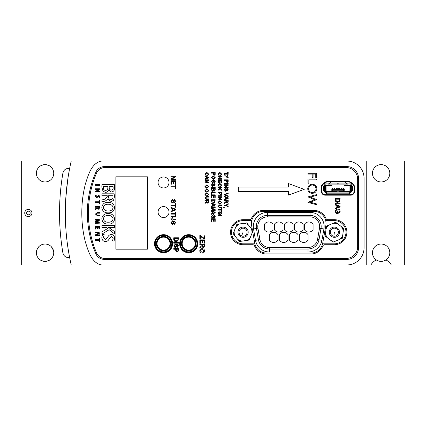 <?xml version="1.0" encoding="UTF-8"?>
<svg xmlns="http://www.w3.org/2000/svg" width="426" height="426" viewBox="0 0 426 426"><rect width="100%" height="100%" fill="white"/><g stroke="black" fill="none" stroke-linecap="round" stroke-linejoin="round"><path stroke-width="0.64" d="M44.496 244.055L45.055 244.039A8.674 8.674 0 0 0 36.38 252.714A8.674 8.674 0 0 0 45.055 261.388L41.716 260.723L45.055 261.388A8.674 8.674 0 0 0 53.729 252.714A8.674 8.674 0 0 0 45.055 244.039L44 244.103M42.179 244.529L41.567 244.769L42.179 244.529M40.481 245.344L40.028 245.642L40.481 245.344M42.563 261.021L45.055 261.388L48.394 260.723L45.055 261.388M36.86 249.865L38.697 246.814L36.86 249.854M44.964 181.961L45.055 181.961A8.674 8.674 0 0 0 53.729 173.286A8.674 8.674 0 0 0 45.055 164.612L41.711 165.283L45.055 164.612A8.674 8.674 0 0 0 36.38 173.286A8.674 8.674 0 0 0 45.055 181.961L45.167 181.961M41.077 180.997L39.229 179.719L41.077 180.997M42.557 164.979L45.055 164.612L48.394 165.283L45.055 164.612L42.557 164.979M28.35 214.81A1.81 1.81 0 0 1 26.545 213A1.81 1.81 0 0 1 28.35 211.19A1.81 1.81 0 0 1 30.161 213A1.81 1.81 0 0 1 28.35 214.81M28.35 216.621A3.621 3.621 0 0 1 24.735 213A3.621 3.621 0 0 1 28.35 209.379A3.621 3.621 0 0 1 31.971 213A3.621 3.621 0 0 1 28.35 216.621M45.055 244.039L45.614 244.055L45.055 244.039M46.109 244.103L46.839 244.22L46.109 244.103M47.925 244.529L48.537 244.769L47.925 244.529M49.629 245.344L50.082 245.642L49.629 245.344M76.046 161.039L21.3 161.039L21.3 264.961L76.046 264.961M53.415 250.392L51.413 246.814L53.415 250.392M49.027 180.997L50.875 179.719L49.027 180.997M47.552 164.979L45.055 164.612L47.552 164.979M391.308 264.961A11.598 11.598 0 0 0 385.903 259.956A8.674 8.674 0 0 1 376.36 259.956A11.598 11.598 0 0 0 370.955 264.961L404.7 264.961L404.7 161.039L366.749 161.039L366.749 264.961L370.955 264.961M381.132 181.961A8.674 8.674 0 0 0 389.806 173.286A8.674 8.674 0 0 0 381.132 164.612A8.674 8.674 0 0 0 372.457 173.286A8.674 8.674 0 0 0 381.132 181.961M385.903 259.956A8.674 8.674 0 0 0 381.132 244.039A8.674 8.674 0 0 0 376.36 259.956M366.749 161.039L346.892 161.039A17.168 17.168 0 0 1 364.06 178.206L364.06 247.794A17.168 17.168 0 0 1 346.892 264.961L366.749 264.961M163.547 252.293A8.584 8.584 0 0 0 172.131 243.715A8.584 8.584 0 0 0 163.547 235.131A8.584 8.584 0 0 0 154.963 243.715A8.584 8.584 0 0 0 163.547 252.293M188.691 252.293A8.584 8.584 0 0 0 197.275 243.715A8.584 8.584 0 0 0 188.691 235.131A8.584 8.584 0 0 0 180.107 243.715A8.584 8.584 0 0 0 188.691 252.293M350.603 182.642A3.152 3.152 0 0 0 348.702 182.008L327.269 182.008A3.152 3.152 0 0 0 325.368 182.642L323.238 184.25A3.152 3.152 0 0 0 321.981 186.774L321.981 191.567A3.152 3.152 0 0 0 325.134 194.719L350.838 194.719A3.152 3.152 0 0 0 353.99 191.567L353.99 186.774A3.152 3.152 0 0 0 352.733 184.25L350.603 182.642M251.75 220.609L243.07 220.609A11.598 11.598 0 0 0 231.472 232.207A11.598 11.598 0 0 0 243.07 243.805L254.86 243.805A12.061 12.061 0 0 0 266.596 253.087L310.852 253.087A12.061 12.061 0 0 0 322.588 243.805L334.378 243.805A11.598 11.598 0 0 0 345.976 232.207A11.598 11.598 0 0 0 334.378 220.609L325.698 220.609A12.061 12.061 0 0 0 313.962 211.328L263.486 211.328A12.061 12.061 0 0 0 251.606 225.487L252.405 229.997M254.86 243.805A12.061 12.061 0 0 1 254.716 243.118L252.671 231.515M325.698 220.609A12.061 12.061 0 0 1 325.842 225.487L322.732 243.118A12.061 12.061 0 0 1 322.588 243.805M95.887 172.173A102.064 102.064 0 0 0 95.887 253.827A9.276 9.276 0 0 0 104.391 259.391L346.892 259.391A11.598 11.598 0 0 0 358.49 247.794L358.49 178.206A11.598 11.598 0 0 0 346.892 166.609L104.391 166.609A9.276 9.276 0 0 0 95.887 172.173M101.095 161.039L101.654 161.039C91.457 162.854 88.209 175.198 85.418 183.894C82.979 193.319 81.781 203.053 81.819 213.101C81.797 223.086 82.995 232.74 85.408 242.075C88.209 250.818 91.478 263.161 101.654 264.961L71.222 264.961A231.968 231.968 0 0 1 71.222 161.039L101.654 161.039M101.095 264.961L101.654 264.961M69.007 254.152L69.576 257.203M69.459 256.612L69.316 255.856M69.64 168.462L68.623 174.032C61.248 172.77 61.248 172.77 68.623 174.032L69.326 170.102M68.623 251.979L68.623 251.968C61.248 253.23 61.248 253.23 68.623 251.968M69.55 168.936L69.331 170.07M69.012 254.2L69.108 254.721M68.73 252.597L68.943 253.816L68.73 252.597M67.196 242.415L67.5 244.694M67.548 245.041L67.612 245.472M65.812 197.989L67.686 179.996M331.7 190.06L331.7 190.039A0.714 0.714 180 0 0 332.413 190.768A0.714 0.714 180 0 1 331.7 190.06L343.59 190.039L343.59 190.768L339.831 190.768L339.463 191.775M332.568 188.58L332.568 189.309L332.413 188.58A0.714 0.714 -0 0 0 331.7 189.293L332.413 189.309L332.413 190.768L339.831 190.768M343.116 190.768L342.387 190.768L343.116 190.768M340.741 190.768L340.012 190.768L340.741 190.768M333.617 190.768L332.887 190.768L333.617 190.768M335.992 190.768L335.262 190.768L335.992 190.768M338.366 190.768L337.637 190.768L338.366 190.768M341.929 190.768L341.199 190.768M339.554 190.768L338.824 190.768M337.179 190.768L336.449 190.768M334.804 190.768L334.075 190.768M344.304 190.06L344.304 189.293L344.304 190.06A0.714 0.714 180 0 1 343.59 190.768A0.714 0.714 -0 0 0 344.304 190.06L343.59 190.039L343.59 189.309L344.304 189.309A0.714 0.714 180 0 0 343.59 188.58L343.447 189.49L342.057 189.49L342.057 188.58L341.061 188.58L341.061 189.49L339.692 189.49L339.692 188.58L338.686 188.58L338.686 189.49L337.317 189.49L337.317 188.58L336.322 188.58L336.322 189.49L334.942 189.49L334.942 188.58L333.936 188.58L333.936 189.49L332.568 189.309M339.463 190.768L339.463 191.338M336.54 191.775L336.54 190.768M336.54 191.338L336.396 190.768M336.396 191.338L336.178 190.768M343.59 190.768L332.413 190.768L343.59 190.768M339.607 190.768L339.607 191.338M332.568 189.384L333.936 189.384M332.568 189.016L333.936 189.016L332.568 189.016M336.54 191.045L339.463 191.045M334.942 189.384L336.322 189.384M337.317 189.384L338.686 189.384M339.692 189.384L341.061 189.384M342.057 189.384L343.447 189.384M326.311 191.924L349.693 191.775L326.311 191.924L326.311 192.504A0.73 0.367 0 0 0 327.04 192.871L348.963 192.871A0.73 0.367 0 0 0 349.693 192.504L349.693 192.871A2.008 2.008 -0 0 0 351.7 190.864L351.7 190.497L350.603 190.497L350.603 189.037L350.603 190.864A0.916 0.916 -0 0 1 349.693 191.775L326.311 191.775A0.916 0.916 0 0 1 325.4 190.864L325.4 185.928A0.916 0.916 0 0 1 326.311 185.017A0.916 0.916 0 0 0 325.4 185.928M329.383 191.775L329.671 191.748A1.459 1.459 0 0 0 329.937 191.663M346.62 191.775L346.327 191.775M346.066 191.663A1.459 1.459 0 0 0 346.333 191.748M326.311 192.871A2.008 2.008 180 0 1 324.303 190.864L324.303 190.497L325.4 190.497L325.251 186.295L325.4 189.037M325.507 188.51A1.097 1.097 0 0 0 325.4 188.99M350.603 188.99A1.097 1.097 -0 0 0 350.497 188.51M351.7 186.295L351.7 185.928A2.008 2.008 -0 0 0 349.693 183.92L347.137 183.92L347.137 185.017L349.693 185.017A0.916 0.916 180 0 1 350.603 185.928L350.603 189.037M334.942 189.016L336.322 189.016M337.317 189.016L338.686 189.016M339.692 189.016L341.061 189.016M342.057 189.016L343.447 189.016M349.693 193.457L349.693 192.504L349.693 193.457A0.73 0.367 180 0 1 348.963 193.819L327.04 193.819A0.73 0.367 180 0 1 326.311 193.457L326.311 192.504L326.311 193.457M325.251 186.295L324.671 186.295A0.73 0.367 90 0 0 324.303 187.025L324.303 189.767A0.73 0.367 90 0 0 324.671 190.497L325.251 190.497M337.174 182.972A0.73 0.367 0 0 1 337.903 183.334L337.903 184.288A0.73 0.367 180 0 0 337.174 183.92L337.174 182.972L329.602 182.972A0.73 0.367 0 0 0 328.867 183.334L328.867 185.017L326.311 185.017M324.308 185.763A2.008 2.008 180 0 0 324.303 185.928L324.303 186.295L324.303 185.928A2.008 2.008 180 0 1 326.311 183.92L328.867 183.92M324.303 190.497L324.303 190.864M350.603 186.295L350.603 190.497M350.752 190.497L351.338 190.497A0.73 0.367 -90 0 0 351.7 189.767L351.7 187.025A0.73 0.367 -90 0 0 351.338 186.295L350.752 186.295M350.603 185.928A0.916 0.916 -0 0 0 349.693 185.017L348.596 185.017L349.693 185.017M323.717 190.497L324.671 190.497L323.717 190.497A0.73 0.367 -90 0 1 323.355 189.767L323.355 187.025A0.73 0.367 -90 0 1 323.717 186.295L324.671 186.295L323.717 186.295M336.082 185.017L338.095 185.017L337.903 184.101L337.909 185.017L331.662 185.017L331.662 185.64L326.785 185.64A0.73 0.73 -0 0 0 326.055 186.37L326.055 190.385A0.73 0.73 -0 0 0 326.785 191.12L326.785 191.663L336.54 191.663M326.859 185.017L327.408 185.017L326.859 185.017M322.754 184.703A1.459 1.459 180 0 0 323.664 185.017L324.521 185.017M344.346 185.092L349.219 185.092A1.278 1.278 180 0 1 350.497 186.37L350.497 190.385A1.278 1.278 -0 0 1 349.219 191.663L339.463 191.663M329.165 182.008A0.82 0.82 -0 0 0 329.053 182.424L329.053 183.095M346.95 183.095L346.95 182.424A0.82 0.82 -0 0 0 346.839 182.008M345.422 182.008A0.82 0.82 -0 0 0 345.31 182.424L345.31 182.972M330.693 182.972L330.693 182.424A0.82 0.82 -0 0 0 330.581 182.008M347.137 184.868L347.137 184.288A0.73 0.367 180 0 0 346.402 183.92L338.824 183.92A0.73 0.367 180 0 0 338.095 184.288L338.095 184.868L347.137 184.868M351.482 185.017L352.339 185.017A1.459 1.459 -0 0 0 353.229 184.714M349.144 185.017L348.596 185.017L349.144 185.017M335.992 185.017L335.171 185.017M349.219 191.663L349.219 191.12A0.73 0.73 -0 0 0 349.948 190.385L349.948 186.37A0.73 0.73 -0 0 0 349.219 185.64L344.346 185.64L344.346 185.017L338.095 185.017L347.137 185.017L338.095 185.017M352.286 186.295L351.338 186.295L352.286 186.295A0.73 0.367 90 0 1 352.648 187.025L352.648 189.767A0.73 0.367 90 0 1 352.286 190.497L351.338 190.497L352.286 190.497M337.903 183.334L337.903 185.017L328.867 185.017L337.909 185.017L337.909 184.101M323.675 183.92L326.311 183.92M337.174 183.92L329.602 183.92A0.73 0.367 180 0 0 328.867 184.288L328.867 183.334M349.219 191.12L339.831 191.12M331.662 185.092L326.785 185.092A1.278 1.278 180 0 0 325.507 186.37L325.507 190.385A1.278 1.278 -0 0 0 326.785 191.663M336.178 191.12L326.785 191.12M347.137 183.334L347.137 184.288L347.137 183.334A0.73 0.367 0 0 0 346.402 182.972L338.824 182.972L338.824 183.92M349.693 183.92L352.297 183.92M338.824 182.972A0.73 0.367 -0 0 0 338.095 183.334L338.095 184.288M181.732 243.619A6.96 6.96 164.7 0 1 188.686 236.659A6.96 6.96 164.7 0 1 195.646 243.619A6.96 6.96 164.7 0 1 188.686 250.579A6.96 6.96 164.7 0 1 181.732 243.619A6.96 6.96 164.7 0 1 188.686 236.659A6.96 6.96 164.7 0 1 195.646 243.619M195.183 243.619A6.496 6.496 -15.3 0 0 188.686 237.122A6.496 6.496 -15.3 0 0 182.195 243.619A6.496 6.496 -15.3 0 0 188.686 250.115A6.496 6.496 -15.3 0 0 195.183 243.619A6.496 6.496 164.7 0 1 188.686 250.115A6.496 6.496 164.7 0 1 182.195 243.619M156.582 243.619A6.96 6.96 164.7 0 1 163.541 236.659A6.96 6.96 164.7 0 1 170.501 243.619A6.96 6.96 164.7 0 1 163.541 250.579A6.96 6.96 164.7 0 1 156.582 243.619A6.96 6.96 164.7 0 1 163.541 236.659A6.96 6.96 164.7 0 1 170.501 243.619M170.038 243.619A6.496 6.496 -15.3 0 0 163.541 237.122A6.496 6.496 -15.3 0 0 157.05 243.619A6.496 6.496 -15.3 0 0 163.541 250.115A6.496 6.496 -15.3 0 0 170.038 243.619A6.496 6.496 164.7 0 1 163.541 250.115A6.496 6.496 164.7 0 1 157.05 243.619M99.418 203.687L100.004 203.687L100.004 200.55L99.418 200.55L99.418 201.77L95.472 201.77L95.472 202.467L99.418 202.467L99.418 203.687M95.472 235.471L100.009 235.471L100.009 234.832L96.409 234.886L100.009 232.958L100.009 232.202L95.472 232.202L95.472 232.841L99.13 232.82L95.472 234.769L95.472 235.471M147.428 249.189L147.428 176.811L115.883 176.811L115.883 249.189L147.428 249.189L147.428 176.811L115.883 176.811L115.883 249.189L147.428 249.189M99.418 241.531L100.004 241.531L100.004 238.395L99.418 238.395L99.418 239.614L95.472 239.614L95.472 240.307L99.418 240.307L99.418 241.531M163.547 187.951A5.479 5.479 0 0 0 169.026 182.472A5.479 5.479 0 0 0 163.547 176.992A5.479 5.479 0 0 0 158.067 182.472A5.479 5.479 0 0 0 163.547 187.951A5.479 5.479 0 0 0 169.026 182.472A5.479 5.479 0 0 0 163.547 176.992A5.479 5.479 0 0 0 158.067 182.472A5.479 5.479 0 0 0 163.547 187.951M208.277 201.967L208.277 200.848L207.073 200.848L207.073 201.855L207.686 202.68L208.277 201.967M204.959 200.321L208.708 200.321L208.708 201.951L207.696 203.207L206.69 202.212L204.959 203.516L204.959 202.909L206.642 201.391L206.642 200.848L204.959 200.848L204.959 200.321M206.573 198.926L208.708 198.926L208.708 199.453L206.551 199.453L204.906 198.021L206.551 196.567L208.708 196.567L208.708 197.094L206.573 197.094L205.391 197.978L206.573 198.926M205.343 194.309L206.28 195.364L206.157 195.896L204.906 194.362L206.86 192.621L208.756 194.352L207.664 195.795L207.553 195.268L208.325 194.325L206.866 193.148L205.343 194.309M205.343 190.56L206.28 191.609L206.157 192.142L204.906 190.608L206.86 188.867L208.756 190.598L207.664 192.046L207.553 191.514L208.325 190.571L206.866 189.4L205.343 190.56M206.828 187.861L208.325 186.615L206.775 185.358L205.343 186.604L206.828 187.861M206.786 184.825L208.756 186.609L206.828 188.388L204.906 186.609L206.786 184.825M204.959 180.352L204.959 179.825L208.708 179.825L208.708 180.384L205.907 182.179L208.708 182.179L208.708 182.711L204.959 182.711L204.959 182.152L207.755 180.352L204.959 180.352M208.277 177.637L206.546 176.992L206.546 178.276L208.277 177.637M204.959 175.847L208.708 177.333L208.708 177.935L204.959 179.421L204.959 178.861L206.109 178.435L206.109 176.833L204.959 176.407L204.959 175.847M205.343 174.106L206.28 175.155L206.157 175.688L204.906 174.154L206.86 172.413L208.756 174.143L207.664 175.592L207.553 175.059L208.325 174.117L206.866 172.945L205.343 174.106M211.45 221.488L211.45 218.746L215.205 218.746L215.205 221.392L214.773 221.392L214.773 219.278L213.618 219.278L213.618 221.248L213.186 221.248L213.186 219.278L211.887 219.278L211.887 221.488L211.45 221.488M212.941 217.446L212.941 216.44L213.378 216.44L213.378 217.979L211.988 217.979L211.403 216.429L213.309 214.512L215.252 216.387L214.145 217.915L214.028 217.43L214.821 216.376L214.081 215.183L213.33 215.045L211.839 216.381L212.233 217.446L212.941 217.446M214.773 212.515L213.037 211.876L213.037 213.16L214.773 212.515M211.45 210.726L215.205 212.217L215.205 212.814L211.45 214.305L211.45 213.745L212.606 213.32L212.606 211.717L211.45 211.291L211.45 210.726M211.45 207.393L211.45 206.866L215.205 206.866L215.205 207.659L212.02 208.665L215.205 209.683L215.205 210.471L211.45 210.471L211.45 209.943L214.629 209.943L211.45 208.942L211.45 208.389L214.629 207.393L211.45 207.393M214.773 204.773L213.037 204.129L213.037 205.412L214.773 204.773M211.45 202.984L215.205 204.475L215.205 205.071L211.45 206.557L211.45 205.998L212.606 205.572L212.606 203.969L211.45 203.543L211.45 202.984M214.773 201.035L214.773 200.273L211.887 200.273L212.148 201.929L213.357 202.291L214.693 201.652L214.773 201.035M211.45 199.741L215.205 199.741L214.88 202.233L213.346 202.824L211.45 201.088L211.45 199.741M211.45 197.579L211.45 194.836L215.205 194.836L215.205 197.483L214.773 197.483L214.773 195.364L213.618 195.364L213.618 197.339L213.186 197.339L213.186 195.364L211.887 195.364L211.887 197.579L211.45 197.579M211.45 194.256L211.45 191.95L215.205 191.95L215.205 192.477L211.887 192.477L211.887 194.256L211.45 194.256M213.186 189.842L213.186 189.011L211.887 189.011L211.903 190.22L212.537 190.747L213.186 189.842M214.773 189.73L214.773 189.011L213.618 189.011L213.66 190.236L214.187 190.603L214.773 189.73M211.45 188.484L215.205 188.484L215.205 189.889L214.23 191.13L213.426 190.566L212.526 191.274L211.45 189.895L211.45 188.484M211.45 187.616L211.45 187.089L215.205 187.089L215.205 187.616L211.45 187.616M211.403 184.953L212.75 183.382L212.75 183.915L211.839 184.932L212.494 185.789L213.415 184.08L214.225 183.526L215.252 184.831L214.145 186.221L214.821 184.852L214.262 184.059L213.927 184.192L213.426 185.667L212.515 186.316L211.403 184.953M211.403 181.492L212.75 179.921L212.75 180.448L211.839 181.471L212.494 182.328L213.415 180.619L214.225 180.065L215.252 181.364L214.145 182.759L214.821 181.385L214.262 180.592L213.927 180.725L213.426 182.206L212.515 182.855L211.403 181.492M213.325 178.909L214.821 177.663L213.272 176.407L211.839 177.658L213.325 178.909M213.277 175.879L215.252 177.658L213.325 179.437L211.403 177.658L213.277 175.879M214.773 174.032L214.773 173.137L213.426 173.137L213.426 174.042L214.113 174.868L214.773 174.032M211.45 172.605L215.205 172.605L215.167 174.543L214.124 175.395L212.989 174.053L212.989 173.137L211.45 173.137L211.45 172.605M217.947 215.86L217.947 215.38L218.426 215.38L218.426 215.86L217.947 215.86M218.815 215.764L218.815 215.476L221.701 215.38L221.701 215.86L218.815 215.764M217.899 213.293L219.246 211.722L219.246 212.255L218.33 213.272L218.985 214.129L219.907 212.42L220.721 211.866L221.749 213.17L220.641 214.56L221.312 213.192L220.753 212.398L220.423 212.531L219.917 214.006L219.012 214.656L217.899 213.293M217.947 210.135L217.947 209.608L221.264 209.608L221.264 208.405L221.701 208.405L221.701 211.339L221.264 211.339L221.264 210.135L217.947 210.135M219.566 207.297L221.701 207.297L221.701 207.824L219.539 207.824L217.899 206.392L219.539 204.938L221.701 204.938L221.701 205.47L219.566 205.47L218.378 206.349L219.566 207.297M219.821 203.734L221.312 202.488L219.768 201.232L218.33 202.483L219.821 203.734M219.773 200.705L221.749 202.488L219.816 204.267L217.899 202.483L219.773 200.705M217.947 197.675L217.947 197.142L221.701 197.142L221.701 197.701L218.9 199.501L221.701 199.501L221.701 200.034L217.947 200.034L217.947 199.475L220.748 197.675L217.947 197.675M217.947 196.28L217.947 195.747L221.701 195.747L221.701 196.28L217.947 196.28M221.264 193.66L221.264 192.765L219.917 192.765L219.917 193.67L220.604 194.496L221.264 193.66M217.947 192.238L221.701 192.238L221.664 194.171L220.62 195.028L219.486 193.686L219.486 192.765L217.947 192.765L217.947 192.238M217.947 187.861L217.947 187.328L221.701 187.328L221.701 187.861L219.97 187.861L221.701 189.586L221.701 190.31L220.13 188.745L217.947 190.406L217.947 189.756L219.795 188.409L219.246 187.861L217.947 187.861M218.33 185.076L219.273 186.125L219.15 186.657L217.899 185.124L219.853 183.382L221.749 185.113L220.657 186.561L220.546 186.029L221.312 185.086L219.853 183.915L218.33 185.076M217.947 182.855L217.947 180.113L221.701 180.113L221.701 182.759L221.264 182.759L221.264 180.64L220.114 180.64L220.114 182.616L219.678 182.616L219.678 180.64L218.378 180.64L218.378 182.855L217.947 182.855M217.947 176.886L217.947 176.359L221.701 176.359L221.701 176.886L220.162 176.886L220.162 178.718L221.701 178.718L221.701 179.245L217.947 179.245L217.947 178.718L219.725 178.718L219.725 176.886L217.947 176.886M218.33 174.106L219.273 175.155L219.15 175.688L217.899 174.154L219.853 172.413L221.749 174.143L220.657 175.592L220.546 175.059L221.312 174.117L219.853 172.945L218.33 174.106M224.443 207.776L224.923 207.537L224.923 208.016L223.671 207.632L224.443 207.776M224.443 205.62L224.443 205.087L226.03 205.087L228.198 203.644L228.198 204.272L226.488 205.353L228.198 206.434L228.198 207.063L226.03 205.62L224.443 205.62M227.761 201.967L227.761 200.848L226.557 200.848L226.557 201.855L227.17 202.68L227.761 201.967M224.443 200.321L228.198 200.321L228.198 201.951L227.18 203.207L226.174 202.212L224.443 203.516L224.443 202.909L226.126 201.391L226.126 200.848L224.443 200.848L224.443 200.321M227.761 198.133L226.03 197.488L226.03 198.772L227.761 198.133M224.443 196.343L228.198 197.834L228.198 198.431L224.443 199.922L224.443 199.357L225.599 198.931L225.599 197.329L224.443 196.903L224.443 196.343M224.443 195.001L224.443 194.426L228.198 192.914L228.198 193.489L224.901 194.714L228.198 195.944L228.198 196.514L224.443 195.001M224.395 189.863L225.743 188.292L225.743 188.819L224.827 189.842L225.482 190.699L226.403 188.99L227.218 188.436L228.245 189.74L227.138 191.13L227.809 189.762L227.25 188.963L226.92 189.101L226.414 190.576L225.508 191.226L224.395 189.863M224.443 185.262L224.443 184.73L228.198 184.73L228.198 185.289L225.397 187.089L228.198 187.089L228.198 187.616L224.443 187.616L224.443 187.057L227.244 185.262L224.443 185.262M224.443 183.867L224.443 183.334L228.198 183.334L228.198 183.867L224.443 183.867M227.761 181.247L227.761 180.352L226.414 180.352L226.414 181.258L227.101 182.083L227.761 181.247M224.443 179.825L228.198 179.825L228.16 181.758L227.117 182.616L225.982 181.274L225.982 180.352L224.443 180.352L224.443 179.825M226.85 177.546L228.198 177.179L228.198 177.658L226.85 177.546M227.761 174.905L227.761 174.143L224.875 174.143L225.141 175.805L226.344 176.167L227.686 175.528L227.761 174.905M224.443 173.616L228.198 173.616L227.873 176.108L226.339 176.694L224.443 174.964L224.443 173.616M226.85 172.78L228.198 172.413L228.198 172.897L226.85 172.78M337.254 212.766L337.254 211.498L337.797 211.498L337.797 213.426L336.061 213.426L335.331 211.488C335.416 209.981 336.21 209.182 337.712 209.097C339.234 209.155 340.044 209.938 340.14 211.434L338.761 213.346L338.606 212.744L339.602 211.424L338.675 209.933L337.738 209.757L335.869 211.429L336.364 212.766L337.254 212.766M339.538 206.599L337.376 205.801L337.376 207.398L339.538 206.599M335.39 204.363L340.081 206.227L340.081 206.972L335.39 208.836L335.39 208.133L336.833 207.6L336.833 205.598L335.39 205.066L335.39 204.363M335.39 203.921L335.39 203.261L340.081 203.261L340.081 203.921L335.39 203.921M339.538 200.124L339.538 199.171L335.933 199.171L336.263 201.248L337.77 201.695L339.442 200.896L339.538 200.124M335.39 198.511L340.081 198.511L339.676 201.626L337.759 202.361C336.258 202.366 335.47 201.642 335.39 200.188L335.39 198.511M307.95 196.903L316.651 194.591L316.651 195.396L310.272 197.1L316.651 199.629L310.314 202.228L316.651 203.942L316.651 204.741L307.95 202.393L314.606 199.666L307.95 196.903M308.621 188.771C308.786 191.088 310.016 192.355 312.306 192.584C314.574 192.344 315.799 191.072 315.98 188.771C315.778 186.481 314.537 185.225 312.263 185.001C310.011 185.235 308.797 186.497 308.621 188.771M316.875 188.734C316.651 191.567 315.128 193.106 312.306 193.361C309.51 193.116 307.982 191.594 307.726 188.803C307.966 186.013 309.478 184.485 312.263 184.218C315.054 184.453 316.593 185.96 316.875 188.734M307.95 179.09L316.651 179.09L316.651 179.868L308.845 179.868L308.845 183.212L307.95 183.212L307.95 179.09M307.95 173.286L316.651 173.286L316.651 177.525L315.757 177.525L315.757 174.069L313.083 174.069L313.083 177.525L312.189 177.525L312.189 174.069L307.95 174.069L307.95 173.286M177.903 250.366L177.903 249.247L176.22 249.247L176.22 250.376L177.078 251.409L177.86 250.909L177.903 250.366M173.755 248.587L178.446 248.587L178.398 251.005L177.094 252.075L175.677 250.397L175.677 249.247L173.755 249.247L173.755 248.587M173.691 245.978L175.379 244.013L175.379 244.673L174.234 245.951L175.054 247.021L175.688 246.521L176.204 244.886L177.221 244.194L178.505 245.823L177.12 247.565L177.12 246.899L177.961 245.85L177.264 244.854L176.849 245.025L176.22 246.867L175.086 247.682L173.691 245.978M173.755 243.171L173.755 242.511L178.446 242.511L178.446 243.171L173.755 243.171M177.903 239.369L177.903 238.422L174.293 238.422L174.628 240.493L176.135 240.946L177.807 240.147L177.903 239.369M173.755 237.761L178.446 237.761L178.041 240.876L176.124 241.606C174.623 241.617 173.835 240.892 173.755 239.439L173.755 237.761M202.169 252.442L204.038 250.887L202.105 249.316L200.305 250.877L202.169 252.442M202.11 248.651C203.607 248.677 204.432 249.418 204.576 250.882C204.432 252.314 203.628 253.055 202.164 253.103C200.705 253.055 199.906 252.309 199.767 250.877C199.9 249.476 200.683 248.736 202.11 248.651M203.974 246.265L203.974 244.865L202.472 244.865L202.472 246.121L203.239 247.149L203.974 246.265M199.826 244.204L204.517 244.204L204.517 246.239L203.255 247.81L201.993 246.569L199.826 248.198L199.826 247.437L201.929 245.541L201.929 244.865L199.826 244.865L199.826 244.204M199.826 243.299L199.826 239.87L204.517 239.87L204.517 243.182L203.974 243.182L203.974 240.536L202.531 240.536L202.531 243.001L201.993 243.001L201.993 240.536L200.369 240.536L200.369 243.299L199.826 243.299M199.826 239.151L199.826 235.482L200.39 235.482L203.974 238.203L203.974 235.78L204.517 235.78L204.517 239.029L203.974 239.029L200.369 236.297L200.369 239.151L199.826 239.151M170.911 222.761L172.594 220.796L172.594 221.456L171.449 222.729L172.269 223.799L172.903 223.299L173.425 221.664L174.436 220.972L175.72 222.601L174.335 224.342L174.335 223.682L175.182 222.628L174.479 221.637L174.064 221.802L173.435 223.65L172.301 224.459L170.911 222.761M172.993 219.289L175.661 219.289L175.661 219.949L172.961 219.949C171.673 220.013 170.986 219.417 170.911 218.16C170.97 216.882 171.651 216.28 172.961 216.344L175.661 216.344L175.661 217.004L172.993 217.004L171.513 218.107L172.993 219.289M170.97 214.118L170.97 213.458L175.118 213.458L175.118 211.951L175.661 211.951L175.661 215.62L175.118 215.62L175.118 214.118L170.97 214.118M175.118 209.576L172.956 208.777L172.956 210.375L175.118 209.576M170.97 207.34L175.661 209.203L175.661 209.949L170.97 211.813L170.97 211.11L172.413 210.577L172.413 208.575L170.97 208.042L170.97 207.34M170.97 205.758L170.97 205.098L175.118 205.098L175.118 203.591L175.661 203.591L175.661 207.26L175.118 207.26L175.118 205.758L170.97 205.758M170.911 201.349L172.594 199.384L172.594 200.044L171.449 201.317L172.269 202.387L172.903 201.892L173.425 200.257L174.436 199.565L175.72 201.189L174.335 202.93L174.335 202.27L175.182 201.216L174.479 200.225L174.064 200.39L173.435 202.238L172.301 203.053L170.911 201.349M170.97 186.881L170.97 186.221L175.118 186.221L175.118 184.714L175.661 184.714L175.661 188.383L175.118 188.383L175.118 186.881L170.97 186.881M170.97 184.176L170.97 180.746L175.661 180.746L175.661 184.053L175.118 184.053L175.118 181.407L173.675 181.407L173.675 183.872L173.137 183.872L173.137 181.407L171.513 181.407L171.513 184.176L170.97 184.176M170.97 176.715L170.97 176.055L175.661 176.055L175.661 176.753L172.163 179L175.661 179L175.661 179.665L170.97 179.665L170.97 178.963L174.468 176.715L170.97 176.715M288.466 195.081L304.239 189.341L288.466 183.595L288.466 187.019L238.358 187.019L238.358 191.657L288.466 191.657L288.466 195.081M249.716 219.683A1.853 1.853 0 0 0 251.436 218.522A12.988 12.988 0 0 1 263.481 210.401L313.957 210.401A12.988 12.988 0 0 1 325.997 218.522A1.853 1.853 0 0 0 327.716 219.683L334.367 219.683A12.524 12.524 0 0 1 346.897 232.207A12.524 12.524 0 0 1 334.367 244.732L324.612 244.732A1.853 1.853 0 0 0 322.892 245.893A12.988 12.988 0 0 1 310.847 254.013L266.585 254.013A12.988 12.988 0 0 1 254.546 245.893A1.853 1.853 0 0 0 252.826 244.732L243.065 244.732A12.524 12.524 0 0 1 230.541 232.207A12.524 12.524 0 0 1 243.065 219.683L249.716 219.683M105.014 167.535A9.276 9.276 0 0 0 96.473 173.196A102.064 102.064 0 0 0 96.473 252.804A9.276 9.276 0 0 0 105.014 258.465L346.061 258.465A11.598 11.598 0 0 0 357.659 246.867L357.659 179.133A11.598 11.598 0 0 0 346.061 167.535L105.014 167.535M354.411 191.567L354.411 186.753A3.621 3.621 0 0 0 352.973 183.862L350.859 182.275A3.621 3.621 0 0 0 348.681 181.545L327.2 181.545A3.621 3.621 0 0 0 325.022 182.275L322.913 183.862A3.621 3.621 0 0 0 321.47 186.753L321.47 191.567A3.621 3.621 0 0 0 325.091 195.183L350.795 195.183A3.621 3.621 0 0 0 354.411 191.567M188.691 252.762A9.047 9.047 0 0 0 197.739 243.715A9.047 9.047 0 0 0 188.691 234.667A9.047 9.047 0 0 0 179.644 243.715A9.047 9.047 0 0 0 188.691 252.762M163.547 252.762A9.047 9.047 0 0 0 172.594 243.715A9.047 9.047 0 0 0 163.547 234.667A9.047 9.047 0 0 0 154.5 243.715A9.047 9.047 0 0 0 163.547 252.762M163.547 217.553A5.479 5.479 0 0 0 169.026 212.073A5.479 5.479 0 0 0 163.547 206.594A5.479 5.479 0 0 0 158.067 212.073A5.479 5.479 0 0 0 163.547 217.553A5.479 5.479 0 0 0 169.026 212.073A5.479 5.479 0 0 0 163.547 206.594A5.479 5.479 0 0 0 158.067 212.073A5.479 5.479 0 0 0 163.547 217.553M107.853 186.455L107.853 187.562C107.906 189.229 107.155 190.182 105.595 190.422C104.019 190.214 103.252 189.272 103.305 187.6L103.374 186.455L107.853 186.455M109.194 186.455L113.039 186.455L113.14 187.68C113.22 189.128 112.581 189.943 111.223 190.118C109.855 189.905 109.178 189.075 109.189 187.632L109.194 186.455M108.635 189.9L111.426 192.035C113.747 191.578 114.812 190.071 114.621 187.515L114.354 184.538L101.974 184.538L101.825 187.067L103.023 191.295L105.547 192.334C107.155 192.264 108.188 191.455 108.635 189.9M108.593 195.736L112.885 195.736L112.996 197.057C113.023 198.585 112.299 199.421 110.824 199.554C109.349 199.384 108.603 198.537 108.593 197.009L108.593 195.736M107.869 199.214L111.021 201.466L113.47 200.46L114.461 196.892L114.2 193.819L101.974 193.819L101.974 195.736L107.251 195.736L107.251 196.876L104.956 199.144L101.974 199.932L101.974 201.908L105.36 200.971L107.869 199.214M113.14 207.627C112.517 209.975 110.893 211.083 108.268 210.95C105.589 211.11 103.933 209.991 103.305 207.595C103.928 205.241 105.557 204.129 108.188 204.262C110.866 204.113 112.517 205.236 113.14 207.632L113.14 207.627M114.621 207.696L114.621 207.696C114.099 204.086 111.942 202.307 108.14 202.35C104.434 202.291 102.331 204.022 101.825 207.531C102.32 211.179 104.492 212.957 108.337 212.862C112.027 212.92 114.12 211.195 114.621 207.696M113.14 218.873C112.517 221.216 110.893 222.324 108.268 222.191C105.589 222.351 103.933 221.238 103.305 218.842C103.928 216.488 105.557 215.375 108.188 215.503C110.866 215.354 112.517 216.477 113.14 218.873L113.14 218.873M114.621 218.937L114.621 218.937C114.099 215.332 111.942 213.548 108.14 213.591C104.434 213.538 102.331 215.263 101.825 218.772C102.32 222.42 104.492 224.198 108.337 224.103C112.027 224.161 114.12 222.441 114.621 218.937M101.984 234.05L109.147 229.715L114.461 233.805L114.461 231.504L108.603 227.399L114.461 227.351L114.461 225.439L101.984 225.439L101.984 227.351L106.569 227.351L107.874 228.395L101.984 231.85L101.984 234.05M112.581 240.69L114.088 241.143L114.621 238.507C114.637 236.126 113.518 234.763 111.261 234.417C109.445 234.678 108.252 235.722 107.677 237.554L105.344 239.694L103.449 237.357L104.184 234.63L102.591 234.204L101.835 237.239C101.814 239.822 103.039 241.281 105.504 241.617C107.341 241.446 108.571 240.45 109.2 238.64L111.474 236.334L113.14 238.459L112.581 240.69M100.009 184.682L95.472 184.682L95.472 185.379L100.009 185.379L100.009 184.682M95.472 192.019L100.009 192.019L100.009 191.38L96.409 191.434L100.009 189.506L100.009 188.755L95.472 188.755L95.472 189.394L99.13 189.368L95.472 191.322L95.472 192.019M99.322 197.51L99.865 197.675L100.062 196.721L98.837 195.236L96.691 197.147L96.004 196.301L96.271 195.31L95.696 195.156L95.419 196.258L96.75 197.845L98.917 195.928L99.519 196.7L99.322 197.51M97.874 207.249L99.482 207.249L99.524 207.728L98.71 208.633L97.874 207.249M97.607 208.511L98.784 209.331L99.695 208.964L99.961 206.557L95.472 206.557L95.472 207.249L97.384 207.249L96.553 208.484L95.472 208.772L95.472 209.491L97.607 208.511M97.309 215.7L100.009 215.7L100.009 215.008L97.25 215.008L95.956 214.081L97.25 213.181L100.009 213.181L100.009 212.489L97.293 212.489L95.419 214.054L97.309 215.7M95.472 223.389L100.004 223.117L100.004 222.265L96.452 221.185L100.004 220.114L100.004 219.268L95.472 218.964L95.472 219.598L99.253 219.784L95.509 220.87L95.509 221.382L99.253 222.569L95.472 222.729L95.472 223.389M95.472 229.071L96.01 229.071L96.01 227.292L97.554 227.292L97.554 228.879L98.092 228.879L98.092 227.292L99.466 227.292L99.466 228.97L100.004 228.97L100.004 226.6L95.472 226.6L95.472 229.071M299.441 240.04A5.059 5.059 0 0 0 308.073 240.04L308.073 234.763A5.059 5.059 0 0 0 299.441 234.763L299.441 240.04M289.419 240.04A5.059 5.059 0 0 0 298.051 240.04L298.051 234.763A5.059 5.059 0 0 0 289.419 234.763L289.419 240.04M279.397 240.04A5.059 5.059 0 0 0 288.029 240.04L288.029 234.763A5.059 5.059 0 0 0 279.397 234.763L279.397 240.04M269.376 240.04A5.059 5.059 0 0 0 278.008 240.04L278.008 234.763A5.059 5.059 0 0 0 269.376 234.763L269.376 240.04M304.452 229.646A5.059 5.059 0 0 0 313.083 229.646L313.083 224.374A5.059 5.059 0 0 0 304.452 224.374L304.452 229.646M294.43 229.646A5.059 5.059 0 0 0 303.062 229.646L303.062 224.374A5.059 5.059 0 0 0 294.43 224.374L294.43 229.646M284.408 229.646A5.059 5.059 0 0 0 293.04 229.646L293.04 224.374A5.059 5.059 0 0 0 284.408 224.374L284.408 229.646M274.387 229.646A5.059 5.059 0 0 0 283.018 229.646L283.018 224.374A5.059 5.059 0 0 0 274.387 224.374L274.387 229.646M264.365 229.646A5.059 5.059 0 0 0 272.997 229.646L272.997 224.374A5.059 5.059 0 0 0 264.365 224.374L264.365 229.646M318.217 242.394A11.151 11.151 0 0 0 318.999 239.822L321.002 228.464A11.151 11.151 0 0 0 310.022 215.375L267.427 215.375A11.151 11.151 0 0 0 256.447 228.464L258.449 239.822C259.887 245.546 263.55 248.614 269.434 249.04L308.014 249.04A11.151 11.151 0 0 0 317.461 243.821M321.172 226.531A11.151 11.151 0 0 0 310.022 215.375L267.427 215.375A11.151 11.151 0 0 0 256.447 228.464L258.444 239.785L259.924 239.524L257.927 228.203L259.924 239.524A9.649 9.649 0 0 0 269.424 247.501L308.019 247.501A9.649 9.649 0 0 0 317.519 239.577A9.649 9.649 0 0 0 317.524 239.524L319.521 228.203A9.649 9.649 0 0 0 310.022 216.877A9.649 9.649 0 0 1 319.67 226.531M267.427 216.877L310.022 216.877L267.427 216.877A9.649 9.649 0 0 0 257.927 228.203A9.649 9.649 0 0 1 267.427 216.877L267.427 212.404A14.122 14.122 0 0 0 253.523 228.98L257.927 228.203M253.523 228.98L255.525 240.339A14.122 14.122 0 0 0 269.434 252.006L308.014 252.006L308.014 247.501L269.434 247.501L269.434 249.04A11.151 11.151 0 0 1 262.821 246.867M317.492 243.768A11.151 11.151 0 0 0 318.163 242.516M308.014 249.04C313.903 248.614 317.562 245.541 318.999 239.822L317.519 239.577M317.524 239.524L319.005 239.785L321.002 228.464L319.521 228.203M259.935 239.577L258.449 239.822A11.151 11.151 0 0 0 262.762 246.824M243.07 232.207L241.601 235.945A4.02 4.02 0 0 0 246.814 233.682A4.02 4.02 0 0 0 244.545 228.469A4.02 4.02 0 0 0 239.332 230.732A4.02 4.02 0 0 0 241.601 235.945M242.293 241.095A8.925 8.925 0 0 1 237.58 239.236L239.401 241.526L249.306 240.046L252.98 230.727L251.159 228.437A8.925 8.925 0 0 1 251.91 233.453M241.196 236.968A5.112 5.112 0 0 0 247.831 234.082A5.112 5.112 0 0 0 244.95 227.447A5.112 5.112 0 0 0 238.315 230.333A5.112 5.112 0 0 0 241.196 236.968M250.381 237.325A8.925 8.925 0 0 1 246.414 240.482M234.236 230.961L233.166 233.688L234.987 235.977A8.925 8.925 0 0 1 234.236 230.961L235.764 227.09A8.925 8.925 0 0 1 239.731 223.932L236.835 224.364L235.764 227.09M237.58 239.236L234.987 235.977M248.566 225.178L246.745 222.889L243.848 223.32A8.925 8.925 0 0 1 248.566 225.178L251.159 228.437M243.848 223.32L239.731 223.932M334.378 232.207L333.872 236.196A4.02 4.02 0 0 0 338.361 232.713A4.02 4.02 0 0 0 334.884 228.219A4.02 4.02 0 0 0 330.39 231.701A4.02 4.02 0 0 0 333.872 236.196M335.816 241.015A8.925 8.925 0 0 1 330.784 240.376L333.116 242.144L342.355 238.267L343.612 228.331L341.285 226.557A8.925 8.925 0 0 1 343.244 231.233M333.734 237.282A5.112 5.112 0 0 0 339.447 232.852A5.112 5.112 0 0 0 335.017 227.133A5.112 5.112 0 0 0 329.303 231.563A5.112 5.112 0 0 0 333.734 237.282M342.722 235.365A8.925 8.925 0 0 1 339.655 239.401M325.507 233.182L325.139 236.084L327.472 237.857A8.925 8.925 0 0 1 325.507 233.182L326.028 229.05A8.925 8.925 0 0 1 329.101 225.013L326.401 226.147L326.028 229.05M330.784 240.376L327.472 237.857M337.967 224.039L335.635 222.271L332.94 223.4A8.925 8.925 0 0 1 337.967 224.039L341.285 226.557M332.94 223.4L329.101 225.013M343.59 188.58L343.447 189.309M342.057 189.309L341.061 189.309M339.692 189.309L338.686 189.309M337.317 189.309L336.322 189.309M334.942 189.309L333.936 189.309M327.04 192.871L327.04 193.819M348.963 193.819L348.963 192.871M323.355 189.767L324.303 189.767M351.7 189.767L352.648 189.767M324.303 187.025L323.355 187.025M328.867 184.868L337.903 184.868M329.602 182.972L329.602 183.92M352.648 187.025L351.7 187.025M346.402 183.92L346.402 182.972M349.948 190.385L350.497 190.385M325.507 190.385L326.055 190.385M349.219 185.092L349.219 185.64M350.497 186.37L349.948 186.37M325.507 186.37L326.055 186.37M326.785 185.092L326.785 185.64M188.686 236.361A7.258 7.258 164.7 0 1 195.949 243.619A7.258 7.258 164.7 0 1 188.686 250.877A7.258 7.258 -15.3 0 1 181.428 243.619A7.258 7.258 -15.3 0 1 188.686 236.361M188.686 235.376A8.248 8.248 164.7 0 1 196.934 243.619A8.248 8.248 164.7 0 1 188.686 251.867A8.248 8.248 -15.3 0 1 180.443 243.619A8.248 8.248 -15.3 0 1 188.686 235.376M163.541 236.361A7.258 7.258 164.7 0 1 170.799 243.619A7.258 7.258 164.7 0 1 163.541 250.877A7.258 7.258 -15.3 0 1 156.283 243.619A7.258 7.258 -15.3 0 1 163.541 236.361M163.541 235.376A8.248 8.248 164.7 0 1 171.79 243.619A8.248 8.248 164.7 0 1 163.541 251.867A8.248 8.248 -15.3 0 1 155.298 243.619A8.248 8.248 -15.3 0 1 163.541 235.376M310.022 216.877L310.022 212.404L267.427 212.404M255.525 240.339L258.449 239.822M269.434 252.006L269.434 249.04M308.014 252.006A14.122 14.122 0 0 0 321.923 240.339L318.999 239.822M321.923 240.339L323.925 228.98L321.002 228.464M323.925 228.98A14.122 14.122 0 0 0 310.022 212.404M62.904 252.948C63.847 256.335 66.067 257.868 69.571 257.554C66.067 257.868 63.847 256.335 62.904 252.948C63.847 256.335 66.067 257.868 69.571 257.554C66.067 257.868 63.847 256.335 62.904 252.948C63.847 256.335 66.067 257.868 69.571 257.554C66.067 257.868 63.847 256.335 62.904 252.948C63.847 256.335 66.067 257.868 69.571 257.554C66.067 257.868 63.847 256.335 62.904 252.948C63.847 256.335 66.067 257.868 69.571 257.554C66.067 257.868 63.847 256.335 62.904 252.948C58.399 226.318 58.399 199.682 62.904 173.052C63.847 169.665 66.067 168.132 69.571 168.446C66.067 168.132 63.847 169.665 62.904 173.052C63.847 169.665 66.067 168.132 69.571 168.446C66.067 168.132 63.847 169.665 62.904 173.052C63.847 169.665 66.067 168.132 69.571 168.446C66.067 168.132 63.847 169.665 62.904 173.052C63.847 169.665 66.067 168.132 69.571 168.446C66.067 168.132 63.847 169.665 62.904 173.052C63.847 169.665 66.067 168.132 69.571 168.446C66.067 168.132 63.847 169.665 62.904 173.052"/></g></svg>
